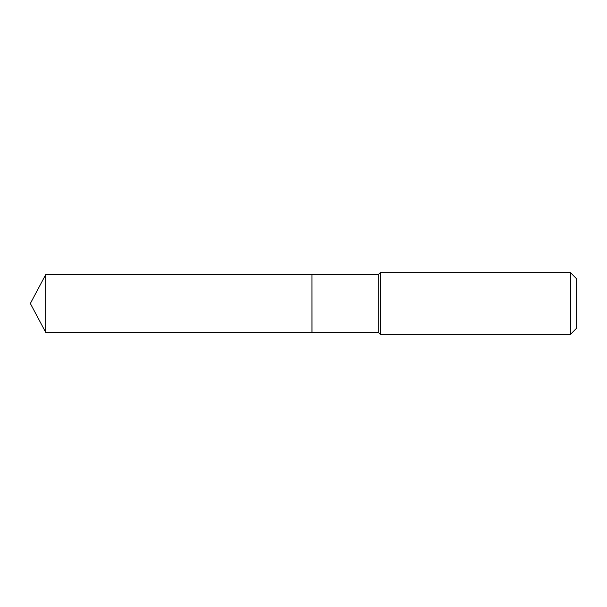 <?xml version="1.0" encoding="UTF-8"?>
<svg xmlns="http://www.w3.org/2000/svg" width="607" height="607" viewBox="0 0 607 607"><rect width="100%" height="100%" fill="white"/><g stroke="black" fill="none" stroke-linecap="round" stroke-linejoin="round"><path stroke-width="0.91" d="M45.692 274.652L45.692 332.348L311.937 332.348L311.937 274.652L45.692 274.652L30.35 303.5L45.692 332.348M311.937 274.705L311.99 332.348L378.282 332.348L380.278 334.343L570.481 334.343L570.481 272.657L380.278 272.657L380.278 334.343M570.481 272.657L576.65 278.825L576.65 328.175L570.481 334.343M311.99 274.652L378.282 274.652L378.282 332.348M378.282 274.652L380.278 272.657"/></g></svg>
